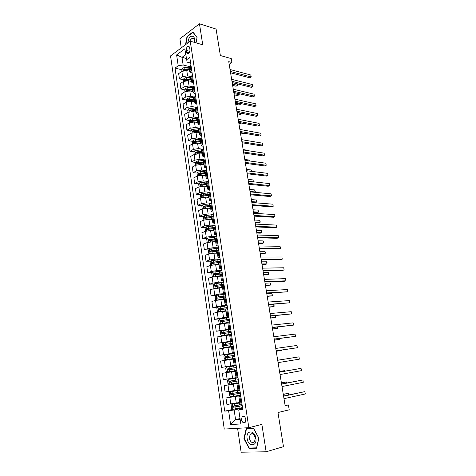 <?xml version="1.0" encoding="UTF-8"?>
<svg xmlns="http://www.w3.org/2000/svg" width="476" height="476" viewBox="0 0 476 476"><rect width="100%" height="100%" fill="white"/><g stroke="black" fill="none" stroke-linecap="round" stroke-linejoin="round"><path stroke-width="0.71" d="M245.842 419.386C245.015 416.524 243.771 415.649 242.117 416.756L241.487 419.689C242.308 422.551 243.557 423.426 245.223 422.313L245.842 419.386M237.595 428.317L241.13 452.2L266.138 451.778L283.476 446.678L277.966 412.525L289.224 409.83L288.414 404.921L285.07 405.213M170.545 55.912L224.25 429.06L248.835 427.686L190.239 41.174L170.545 55.912M190.239 41.174L202.734 44.786L199.468 23.8L179.91 38.794L181.261 47.898M199.468 23.8L216.092 29.06L220.364 55.531L231.276 58.602L231.919 62.511L228.748 61.63L285.142 405.683L288.414 404.921M186.271 50.391L186.538 52.181C186.782 53.419 187.348 53.919 188.222 53.693C189.466 52.967 190.037 51.634 189.936 49.688L189.662 47.886C189.418 46.666 188.865 46.166 188.002 46.38C186.747 47.106 186.17 48.439 186.271 50.391L189.847 51.372M185.694 54.627L182.005 57.322L183.135 64.986L178.208 65.801L175.025 68.092L224.726 411.157L234.436 409.027M178.208 65.801L176.62 54.924L184.831 48.832L187.116 62.136L190.632 63.052M242.683 408.717L239.011 409.533L238.744 409.949L242.814 409.598L189.793 57.459L186.473 59.845M238.744 409.949L240.832 423.932L230.622 424.574L228.617 410.824L224.726 411.157M266.138 451.778L261.871 424.408L248.835 427.686M229.188 64.319L231.919 62.511M186.265 58.453L182.005 57.322L176.62 54.924M240.826 396.389L238.875 396.526L240.779 396.062M238.916 383.692L236.983 383.9L238.887 383.501M237.018 371.101L235.102 371.375L237.006 371.042M235.495 365.193L234.21 365.395L235.495 365.193M234.24 352.639L232.347 353.013L234.257 352.781M232.377 340.286L230.509 340.727L232.419 340.56M230.533 328.029L228.682 328.535L230.592 328.434M228.7 315.874L226.868 316.439L228.783 316.403M226.885 303.807L225.065 304.432L226.987 304.462M225.083 291.83L223.28 292.52L225.202 292.609M223.292 279.947L221.507 280.697L223.428 280.852M221.518 268.155L219.745 268.964L221.673 269.178M219.757 256.457L218.002 257.32L219.924 257.593M218.008 244.843L216.271 245.765L218.198 246.098M216.271 233.317L214.551 234.299L216.479 234.686M214.551 221.881L212.843 222.917L214.771 223.363M212.837 210.529L211.148 211.618L213.081 212.117M211.142 199.26L209.464 200.402L211.398 200.961M209.458 188.074L207.798 189.269L209.732 189.882M207.786 176.971L206.138 178.226L208.077 178.887M206.126 165.951L204.496 167.255L206.429 167.974M204.484 155.015L202.859 156.366L204.799 157.134M202.847 144.157L201.241 145.561L203.181 146.376M201.223 133.381L199.634 134.833L201.574 135.702M199.611 122.677L198.034 124.176L199.98 125.099M198.01 112.056L196.451 113.603L198.391 114.573M196.427 101.513L194.874 103.102L196.82 104.119M194.851 91.041L193.31 92.683L195.255 93.742M193.286 80.646L191.763 82.33L193.702 83.443M191.727 70.323L190.221 72.054L192.161 73.209M240.029 418.571L235.572 419.618L240.136 419.296M189.412 66.581L183.135 64.986M190.12 71.4L186.776 70.567L181.862 71.382L178.661 73.637L179.428 78.873L183.26 79.772M190.977 76.654L187.562 75.833L182.635 76.642L179.428 78.873M191.632 81.491L188.288 80.706L183.349 81.521L180.136 83.722L180.904 88.994L184.742 89.851M192.596 86.811L189.073 86.007L184.129 86.822L180.904 88.994M193.161 91.66L189.805 90.916L184.855 91.731L181.618 93.879L182.391 99.192L186.247 99.996M194.267 97.039L190.596 96.253L185.64 97.068L182.391 99.192M194.696 101.894L191.334 101.198L186.366 102.013L183.111 104.113L183.891 109.462L187.788 110.224M196.005 107.35L192.137 106.57L187.157 107.392L183.891 109.462M196.237 112.205L192.875 111.551L187.889 112.372L184.611 114.418L185.396 119.803L189.341 120.517M197.808 117.739L193.684 116.965L188.686 117.786L185.396 119.803M197.796 122.588L194.428 121.981L189.424 122.802L186.128 124.789L186.913 130.216L190.9 130.888M199.694 128.205L195.237 127.431L190.221 128.252L186.913 130.216M199.367 133.048L195.993 132.483L190.965 133.304L187.651 135.244L188.448 140.706L192.477 141.33M201.64 138.748L196.808 137.975L191.774 138.796L188.448 140.706M200.943 143.579L197.564 143.062L192.524 143.883L189.186 145.769L189.989 151.273L194.071 151.844M203.674 155.444L202.83 149.797L203.633 149.357L198.391 148.589L193.339 149.416L189.989 151.273M202.532 154.188L199.152 153.718L194.089 154.539L190.733 156.366L191.536 161.911L195.672 162.435M205.227 159.978L199.98 159.287L194.91 160.114L191.536 161.911M204.139 164.869L200.747 164.446L195.672 165.279L192.286 167.046L193.101 172.627L197.29 173.097M206.84 170.676L201.586 170.057L196.493 170.89L193.101 172.627M205.751 175.632L202.359 175.257L197.26 176.09L193.857 177.798L194.678 183.421L198.92 183.837M208.464 181.451L203.198 180.91L198.093 181.743L194.678 183.421M207.375 186.473L203.978 186.146L198.861 186.979L195.44 188.633L196.261 194.297L200.569 194.654M210.095 192.304L204.829 191.84L199.7 192.673L196.261 194.297M209.012 197.391L205.614 197.118L200.473 197.951L197.028 199.545L197.861 205.245L202.229 205.549M211.743 203.24L206.465 202.853L201.318 203.686L197.861 205.245M210.666 208.393L207.256 208.167L202.104 209.006L198.629 210.535L199.468 216.282L203.906 216.52M213.403 214.254L208.119 213.944L202.949 214.783L199.468 216.282M212.326 219.472L208.91 219.299L203.74 220.138L200.247 221.602L201.092 227.391L205.596 227.57M215.069 225.344L209.779 225.118L204.597 225.957L201.092 227.391M213.998 230.634L210.582 230.515L205.388 231.354L201.872 232.758L202.722 238.589L207.304 238.696M216.753 236.518L211.457 236.376L206.251 237.215L202.722 238.589M215.688 241.879L212.266 241.808L207.048 242.653L203.514 243.992L204.371 249.87L209.029 249.906M218.448 247.776L213.141 247.716L207.923 248.561L204.371 249.87M217.383 253.202L213.956 253.19L208.726 254.035L205.162 255.315L206.025 261.229L210.773 261.193M220.156 259.117L214.843 259.146L209.601 259.985L206.025 261.229M219.097 264.614L215.664 264.656L210.41 265.501L206.828 266.715L207.697 272.677L212.528 272.564M221.875 270.546L216.556 270.654L211.296 271.498L207.697 272.677M220.816 276.116L212.112 277.056L208.5 278.204L209.38 284.214L214.307 284.017M223.613 282.06L218.282 282.256L212.998 283.101L209.38 284.214M222.554 287.7L213.825 288.7L210.19 289.777L211.07 295.828L216.104 295.554M225.356 293.656L220.025 293.942L211.07 295.828M224.303 299.368L215.551 300.433L211.891 301.439L212.778 307.538L217.925 307.169M227.117 305.342L221.774 305.717L212.778 307.538M226.07 311.131L217.288 312.25L213.605 313.19L214.503 319.337L220.09 318.837M228.891 317.117L223.541 317.581L214.503 319.337M227.843 322.978L215.33 325.031L216.235 331.219L223.708 330.433M230.676 328.975L216.235 331.219M229.634 334.92L217.074 336.954L217.984 343.196L231.157 341.584M232.472 340.929L217.984 343.196M231.443 346.95L218.823 348.979L219.739 355.263L234.329 353.228M234.287 352.978L219.739 355.263M233.258 359.071L220.59 361.088L221.518 367.424L236.12 365.134L221.518 367.424M237 370.971L222.375 373.297L236.983 370.875M236.048 377.676L223.303 379.681L222.375 373.297M238.845 383.251L224.166 385.596L238.797 382.912M237.905 390.04L225.106 392.028L224.166 385.596M240.707 395.621L225.975 397.99L236.81 395.812M239.773 402.5L226.921 404.475L225.975 397.99M242.587 408.087L234.138 409.955L235.572 419.618L230.622 424.574M190.924 64.986L189.424 66.741L190.221 72.054M175.025 68.092L181.79 69.764M215.848 238.898L216.877 238.922M212.701 227.843L214.093 227.897M209.993 216.848L211.963 216.955M207.459 205.906L210.321 206.108M205.055 195.029L208.708 195.333M202.764 184.218L206.334 184.563M200.563 173.466L203.823 173.835M198.468 162.786L201.431 163.167M196.564 152.195L199.135 152.558M194.851 141.699L196.927 142.021M193.208 131.275L194.791 131.543M191.608 120.934L192.72 121.136M190.037 110.664L190.751 110.801M188.496 100.466L188.895 100.549M192.477 75.267L190.959 76.981L191.763 82.33M194.035 85.626L192.5 87.292L193.31 92.683M195.606 96.057L194.059 97.675L194.874 103.102M197.183 106.564L195.63 108.135L196.451 113.603M198.778 117.144L197.207 118.673L198.034 124.176M200.384 127.806L198.801 129.282L199.634 134.833M202.002 138.546L200.402 139.974L201.241 145.561M202.83 149.797L202.02 150.737L202.859 156.366M205.269 160.257L203.645 161.584L204.496 167.255M206.923 171.235L205.281 172.508L206.138 178.226M208.589 182.29L206.935 183.516L207.798 189.269M210.267 193.435L208.595 194.607L209.464 200.402M211.957 204.656L210.273 205.775L211.148 211.618M213.659 215.967L211.957 217.032L212.843 222.917M215.372 227.361L213.659 228.367L214.551 234.299M217.104 238.839L215.372 239.791L216.271 245.765M218.847 250.406L217.098 251.304L218.002 257.32M220.602 262.062L218.835 262.901L219.745 268.964M222.369 273.807L220.59 274.587L221.507 280.697M224.148 285.642L222.357 286.362L223.28 292.52M225.945 297.565L224.136 298.226L225.065 304.432M227.754 309.584L225.927 310.185L226.868 316.439M229.581 321.699L227.736 322.234L228.682 328.535M231.419 333.902L229.557 334.372L230.509 340.727M232.544 341.393L223.244 342.821L222.143 344.029L222.572 346.921L223.958 347.641L233.27 346.201L231.39 346.611L232.347 353.013M235.138 358.601L233.24 358.946L234.21 365.395M238 377.635L236.078 377.879L235.102 371.375M239.904 390.284L237.964 390.457L236.983 383.9M228.617 410.824L234.138 409.955M241.826 403.029L239.868 403.136L238.875 396.526M196.064 42.858L197.088 37.354L192.911 31.987L187.014 36.479L185.503 44.72M256.6 448.202L258.879 438.098L253.565 428.358L246.134 428.763L243.938 438.682L249.085 448.374L256.6 448.202M187.395 36.593L187.014 36.479M250.418 447.999L249.085 448.374M244.319 438.58L243.938 438.682M230.574 72.798L249.733 77.796L251.138 76.928L230.36 71.471M250.81 75.024L251.138 76.928L250.81 75.024L230.039 69.514M251.393 76.82L249.733 77.796M189.353 71.21L190.085 71.168M182.01 71.281L181.767 69.633L182.707 68.086L184.682 67.479L189.484 67.152M189.71 68.675L183.415 69.347L183.468 70.341L189.859 69.639M232.645 85.424L236.054 86.251L237.393 85.424L237.125 83.806M183.415 69.347L189.793 69.204M232.449 84.21L237.667 85.299L236.054 86.251M237.209 83.83L237.667 85.299M232.181 82.586L251.358 87.328L252.768 86.483L231.967 81.301M252.441 84.567L252.768 86.483L252.441 84.567L231.645 79.325M253.024 86.352L251.358 87.328M233.793 92.439L252.994 96.925L254.41 96.098L233.591 91.196M254.083 94.171L254.41 96.098L254.083 94.171L233.264 89.208M235.424 102.358L254.636 106.588L256.064 105.779L235.221 101.156M255.737 103.839L256.064 105.779L255.737 103.839L234.894 99.157M190.816 81.301L191.596 81.253M183.504 81.42L183.248 79.688L184.194 78.147L186.175 77.552L190.989 77.213M191.221 78.742L184.902 79.432L184.968 80.426L191.37 79.718M234.186 94.819L237.595 95.605L238.946 94.795L238.744 93.594M184.902 79.432L191.298 79.26M233.99 93.641L239.22 94.653L237.595 95.605M238.976 93.647L239.22 94.653M192.286 91.463L193.119 91.41M185.003 91.636L184.736 89.815L185.688 88.286L187.681 87.697L192.512 87.34M192.744 88.887L186.402 89.583L186.479 90.583L192.887 89.863M235.733 104.274L239.148 105.017L240.505 104.22L240.38 103.447M186.402 89.583L192.816 89.381M235.549 103.137L240.505 104.22L240.689 103.518M193.762 101.703L194.654 101.638M186.521 101.918L186.241 100.014L187.193 98.496L189.198 97.913L194.053 97.538M194.273 99.097L187.913 99.811L188.002 100.811L194.422 100.079M237.298 113.788L240.713 114.49L242.022 113.371M187.913 99.811L194.345 99.579M237.113 112.693L242.076 113.716L242.332 113.431M237.06 112.348L256.296 116.317L257.73 115.525L236.87 111.188M257.397 113.568L257.73 115.525L257.397 113.568L236.536 109.177M195.243 112.009L196.201 111.943M188.044 112.276L187.746 110.283L188.71 108.778L195.666 107.808M195.815 109.379L189.436 110.105L189.537 111.116L195.963 110.372M238.869 123.373L242.284 124.022L243.545 123.332M189.436 110.105L195.886 109.843M194.589 42.429C195.963 36.67 191.31 33.76 188.841 38.734L187.717 43.066M194.357 42.364C194.654 39.478 193.928 38.104 192.173 38.247L190.394 39.954L189.811 41.495M185.848 44.458L187.276 36.682L192.988 32.338L197.034 37.539L196.047 42.852M247.133 438.521C248.163 447.006 257.349 446.803 255.85 438.188C254.708 429.584 245.622 430.09 247.133 438.521M249.329 438.247C250.477 442.204 252.203 443.424 254.505 441.901L255.297 438.015C254.136 434.07 252.423 432.851 250.15 434.35L249.329 438.247M253.637 428.632L258.783 438.069L256.576 447.851L249.299 448.023L244.307 438.634L246.431 429.025L253.702 428.614M247.835 428.668L246.431 429.025M238.708 122.403L257.962 126.104L259.408 125.337L238.524 121.285M259.069 123.367L259.408 125.337L259.069 123.367L238.19 119.262M240.368 132.53L259.64 135.963L261.092 135.214L240.19 131.453M260.759 133.232L261.092 135.214L260.759 133.232L239.856 129.418M242.04 142.723L261.33 145.882L262.794 145.156L241.867 141.699M262.454 143.163L262.794 145.156L262.454 143.163L241.534 139.641M243.724 152.992L263.032 155.878L264.501 155.164L243.563 152.011M264.162 153.159L264.501 155.164L264.162 153.159L243.224 149.94M245.414 163.333L264.745 165.934L266.227 165.243L245.265 162.393M265.882 163.226L266.227 165.243L265.882 163.226L244.92 160.311M196.725 122.397L197.754 122.314M189.579 122.713L189.269 120.624L190.239 119.131L197.367 118.149M197.367 119.738L190.965 120.476L191.078 121.487L197.516 120.731M240.445 133.012L243.873 133.619L244.527 133.268M190.965 120.476L197.433 120.184M198.218 132.852L199.325 132.762M191.126 133.22L190.805 131.037L191.774 129.555L199.182 128.556M198.932 130.168L192.512 130.918L192.637 131.935L199.081 131.174M192.512 130.918L198.998 130.597M199.712 143.389L200.902 143.288M192.679 143.8L192.346 141.527L193.327 140.057L201.122 139.04M200.509 140.67L194.065 141.437L194.202 142.455L200.658 141.681M194.065 141.437L200.569 141.08M248.204 150.708L248.145 150.356L243.165 149.589M248.145 150.356L248.329 150.725M201.205 154.004L202.49 153.885M194.25 154.462L193.905 152.094L194.886 150.636L203.187 149.601M202.098 151.249L195.63 152.034L195.779 153.058L202.246 152.272M196.356 153.135L196.636 152.177L202.151 151.648M249.906 161.007L249.763 160.15L244.783 159.448M249.763 160.15L250.215 161.049M202.699 164.69L204.091 164.565M195.832 165.196L195.469 162.732L196.457 161.287L205.269 160.245M203.692 161.905L197.195 162.709L197.356 163.732L203.847 162.935M197.808 163.601L198.2 162.834L203.752 162.286M251.625 171.372L251.399 170.009L246.407 169.379M251.399 170.009L251.935 171.414M247.121 173.74L266.471 176.06L267.958 175.394L246.979 172.853M267.613 173.359L267.958 175.394L267.613 173.359L246.633 170.753M204.198 175.46L205.703 175.317M197.421 176.013L197.046 173.454L198.04 172.02L206.881 170.955M205.305 172.639L198.772 173.46L198.944 174.49L205.459 173.675M199.402 174.359L199.777 173.573L205.358 172.996M253.351 181.82L253.042 179.934L248.05 179.381M253.042 179.934L253.452 181.826M248.841 184.23L268.202 186.259L269.702 185.61L248.704 183.385M269.351 183.563L269.702 185.61L269.351 183.563L248.359 181.273M205.686 186.312L207.328 186.146M199.105 186.872L198.635 184.248L199.634 182.826L208.506 181.743M206.929 183.45L200.36 184.289L200.545 185.325L207.078 184.498M201.009 185.194L201.407 184.379L206.977 183.79M250.031 191.465L255.029 191.935L254.696 189.93L249.698 189.442M254.279 192.256L255.279 191.59L254.696 189.93M250.572 194.785L269.951 196.523L271.463 195.898L250.441 193.994M271.106 193.833L271.463 195.898L271.106 193.833L250.096 191.864M207.173 197.242L208.964 197.058M200.836 197.802L200.235 195.118L201.241 193.714L210.142 192.607M208.684 194.333L201.961 195.202L202.157 196.237L208.714 195.392M251.81 202.336L255.255 202.603L256.695 202.008L256.362 199.991L251.358 199.575M202.627 196.106L203.02 195.267L208.607 194.66M251.691 201.61L256.695 202.008L256.945 201.645L256.362 199.991M252.316 205.418L271.713 206.858L273.23 206.257L252.197 204.674M272.873 204.18L273.23 206.257L272.873 204.18L251.84 202.532M210.327 208.369L210.654 208.339M208.643 208.256L210.612 208.048M202.58 208.815L202.235 208.714L201.842 206.072L202.859 204.68L211.79 203.549M210.642 205.275L203.567 206.191L203.782 207.227L210.362 206.37M253.476 212.504L256.927 212.724L258.373 212.147L258.04 210.118L253.03 209.779M204.263 207.102L204.567 206.257L210.303 205.608M253.369 211.826L258.373 212.147L258.623 211.76L258.04 210.118M254.071 216.128L273.486 217.264L275.009 216.687L253.958 215.432M274.652 214.593L275.009 216.687L274.652 214.593L253.601 213.278M211.766 219.442L212.314 219.394M210.1 219.359L212.272 219.115M204.341 219.918L203.859 219.769L203.466 217.11L204.49 215.729L213.45 214.575M212.897 216.288L205.192 217.264L205.418 218.3L212.016 217.425M255.154 222.744L258.611 222.911L260.069 222.357L259.729 220.311L254.714 220.049M205.912 218.175L206.281 217.288L212.248 216.616M255.053 222.108L260.069 222.357L260.176 221.132L259.729 220.311M255.838 226.915L275.271 227.748L276.806 227.189L255.731 226.267M276.449 225.083L276.806 227.189L276.449 225.083L255.38 224.095M213.2 230.604L213.98 230.521M211.534 230.545L213.944 230.265M206.114 231.104L205.495 230.902L205.102 228.224L206.132 226.856L215.122 225.678M215.336 227.373L206.828 228.415L207.066 229.456L213.688 228.569M256.844 233.05L260.301 233.169L261.77 232.639L261.425 230.574L256.409 230.39M207.572 229.331L207.929 228.42L214.545 227.689M256.748 232.466L261.77 232.639L261.871 231.384L261.425 230.574M257.623 237.78L277.068 238.297L278.615 237.768L257.522 237.185M278.252 235.644L278.615 237.768L278.252 235.644L257.165 234.995M259.414 248.722L278.876 248.924L280.429 248.412L259.325 248.174M280.066 246.276L280.429 248.412L280.066 246.276L258.962 245.973M261.223 259.741L280.697 259.628L282.262 259.14L261.14 259.247M281.899 256.986L282.262 259.14L281.899 256.986L260.777 257.028M263.038 270.838L282.536 270.404L284.107 269.94L262.966 270.398M283.738 267.774L284.107 269.94L283.738 267.774L262.603 268.161M264.87 282.018L284.38 281.251L285.969 280.816L264.811 281.631M285.594 278.633L285.969 280.816L285.594 278.633L264.442 279.382M266.721 293.281L287.837 291.77L266.667 292.948M287.462 289.575L287.837 291.77L287.462 289.575L266.292 290.681M268.577 304.622L289.723 302.801L268.535 304.348M289.343 300.588L289.723 302.801L289.343 300.588L268.161 302.064M270.451 316.052L291.621 313.91L270.416 315.832M291.241 311.685L291.621 313.91L291.241 311.685L270.041 313.529M272.337 327.565L293.531 325.102L272.314 327.405M293.151 322.859L293.531 325.102L293.151 322.859L271.933 325.084M274.241 339.162L295.459 336.371L274.224 339.055M295.072 334.11L295.459 336.371L295.072 334.11L273.837 336.722M276.157 350.842L297.399 347.724L276.145 350.8M297.006 345.445L297.399 347.724L297.006 345.445L275.759 348.444M299.35 359.16L298.958 356.863L277.698 360.255L298.958 356.863L299.35 359.16L278.085 362.629M279.65 372.155L300.921 368.365L301.314 370.679L280.043 374.547M279.638 372.095L300.921 368.365L301.332 368.989L301.314 370.679M281.613 384.15L302.903 379.949L303.301 382.276L282.012 386.554M281.596 384.019L302.903 379.949L303.301 382.276M283.595 396.228L304.896 391.617L305.295 393.961L283.993 398.656M283.565 396.038L304.896 391.617L305.295 393.961M214.605 241.856L215.664 241.737M212.939 241.826L215.628 241.505M207.899 242.379L207.149 242.117L206.751 239.416L207.786 238.065L216.806 236.864M258.545 243.432L262.008 243.498L263.484 242.986L263.139 240.91L258.117 240.796M217.062 238.571L208.476 239.648L208.726 240.695L214.789 239.856L215.045 241.57M209.25 240.57L209.589 239.636L217.074 238.851M258.456 242.891L263.484 242.986L263.579 241.707L263.139 240.91M215.961 253.196L217.359 253.036M214.289 253.19L217.324 252.821M209.702 253.744L208.809 253.416L208.411 250.697L209.452 249.364L218.502 248.133M218.764 249.858L210.136 250.965L210.398 252.018L217.24 251.078M260.259 253.881L263.722 253.892L265.203 253.405L264.858 251.316L259.837 251.28M210.933 251.893L211.261 250.935L218.799 250.108M260.182 253.387L265.203 253.405L265.305 252.096L264.858 251.316M217.252 264.638L219.067 264.418M215.574 264.662L219.037 264.222M211.511 265.197L210.487 264.799L210.083 262.062L211.136 260.741L220.209 259.491M220.471 261.223L211.808 262.371L212.088 263.424L219.609 262.395M261.984 264.406L265.453 264.358L266.941 263.894L266.596 261.794L261.562 261.836M212.641 263.299L212.945 262.312L220.507 261.449M261.913 263.96L266.941 263.894L267.036 262.556L266.596 261.794M218.442 276.181L220.787 275.884M216.497 276.264L220.757 275.711M213.331 276.74L212.171 276.27L211.766 273.51L212.826 272.201L221.935 270.927M222.197 272.677L213.498 273.855L213.784 274.914L222.363 273.777M263.722 274.997L268.69 274.462L268.339 272.343L263.305 272.468M214.355 274.789L214.64 273.777L222.227 272.879M263.656 274.604L268.69 274.462L268.922 273.938L268.339 272.343M215.658 288.277L222.494 287.284M219.484 287.837L222.518 287.433M215.164 288.373L213.873 287.825L213.462 285.041L214.527 283.75L223.672 282.452M223.934 284.214L215.194 285.427L215.491 286.493L224.101 285.32M265.471 285.665L270.451 285.094L270.1 282.964L265.061 283.172M216.092 286.368L216.354 285.332L223.964 284.392M265.412 285.32L270.451 285.094L270.541 283.696L270.1 282.964M225.416 294.061L216.247 295.388L215.176 296.661L215.586 299.464L216.937 300.064L224.244 298.946M216.937 300.064L217.306 300.041M220.073 299.648L224.261 299.071M225.684 295.834L216.907 297.089L217.217 298.154L225.856 296.953M267.232 296.411L272.224 295.804L271.873 293.656L266.828 293.948M217.841 298.03L218.079 296.97L225.707 295.989M267.185 296.114L272.224 295.804L272.45 295.233L271.873 293.656M227.177 305.759L217.972 307.109L216.895 308.371L217.312 311.191L218.668 311.828L226.005 310.691M218.668 311.828L226.023 310.798M227.451 307.544L218.633 308.841L218.954 309.906L227.617 308.674M269.005 307.228L274.009 306.592L273.652 304.426L268.607 304.801M219.609 309.781L219.811 308.698L227.469 307.675M268.964 306.978L274.009 306.592L274.23 305.991L273.652 304.426M228.956 317.546L219.716 318.926L218.633 320.169L219.049 323.014L220.418 323.674L227.778 322.532M220.418 323.674L227.79 322.615M229.224 319.348L220.37 320.681L220.703 321.746L229.396 320.485M270.79 318.123L275.812 317.45L275.503 315.594M221.394 321.621L221.56 320.515L229.242 319.45M270.761 317.92L275.812 317.45L275.646 315.582M230.741 329.422L221.477 330.826L220.382 332.052L220.804 334.92L222.179 335.61L229.569 334.461M222.179 335.61L229.575 334.521M231.015 331.237L222.119 332.605L222.465 333.682L231.187 332.385M272.587 329.089L277.621 328.386L277.395 327.012M223.196 333.551L223.327 332.421L231.027 331.314M272.564 328.946L277.621 328.386L277.71 326.982M223.958 347.641L232.443 346.361M232.818 343.22L223.887 344.63L224.244 345.707L232.996 344.374M274.402 340.138L279.442 339.394L279.299 338.519M225.029 345.57L225.1 344.416L232.829 343.267M274.384 340.042L279.442 339.394L279.614 338.478M225.743 359.767L235.09 358.297L225.743 359.767L224.351 359.011L223.922 356.096L224.999 354.935L225.707 359.743M224.999 354.935L234.359 353.448M226.903 357.678L226.891 356.506L234.638 355.316L227.522 356.387L225.666 356.738L226.029 357.821L234.811 356.453M276.223 351.264L281.28 350.485L281.215 350.11M276.217 351.223L281.28 350.485L281.399 350.086M236.191 365.598L226.826 367.085L225.707 368.257L226.142 371.191L227.546 371.982L236.923 370.489M234.132 369.031L228.867 369.864L228.432 368.787L227.457 368.942L227.837 370.03L234.132 369.031L234.412 370.893M281.179 359.66L277.692 360.219L281.179 359.66M236.471 367.454L227.457 368.942M238.03 377.819L228.635 379.354L227.51 380.514L227.95 383.472L229.361 384.293L238.773 382.769M228.635 379.354L238.036 377.843M238.315 379.717L229.265 381.246L229.652 382.335L238.494 380.895M238.488 380.865L230.687 382.151L230.241 381.068L229.265 381.246M284.707 371.191L284.618 370.643L279.537 371.488M284.969 371.143L284.618 370.643L279.549 371.542M237.994 390.469L230.461 391.724L229.331 392.867L229.771 395.842L231.193 396.698L240.636 395.151M230.461 391.724L238.345 390.457M240.178 392.069L231.086 393.64L231.485 394.735L240.356 393.259M240.344 393.2L232.52 394.527L232.062 393.45L231.086 393.64M286.665 383.025L286.493 381.954L281.399 382.835M286.98 382.96L286.493 381.954L281.417 382.948M239.833 402.904L232.3 404.189L231.163 405.314L231.604 408.313L233.038 409.199L242.516 407.623M232.3 404.189L239.845 402.976M242.052 404.523L232.925 406.129L233.329 407.23L242.23 405.719M242.219 405.629L234.37 407.004L233.704 406.373M288.64 394.943L288.379 393.349L283.274 394.265M288.938 394.878L288.379 393.349L283.303 394.431M187.562 75.833L186.776 70.567M189.073 86.007L188.288 80.706M190.596 96.253L189.805 90.916M192.137 106.57L191.334 101.198M193.684 116.965L192.875 111.551M195.237 127.431L194.428 121.981M196.808 137.975L195.993 132.483M198.391 148.589L197.564 143.062M199.98 159.287L199.152 153.718M201.586 170.057L200.747 164.446M203.198 180.91L202.359 175.257M204.829 191.84L203.978 186.146M206.465 202.853L205.614 197.118M208.119 213.944L207.256 208.167M209.779 225.118L208.91 219.299M211.457 236.376L210.582 230.515M213.141 247.716L212.266 241.808M214.843 259.146L213.956 253.19M216.556 270.654L215.664 264.656M218.282 282.256L217.383 276.211M220.025 293.942L219.115 287.855M221.774 305.717L220.864 299.582M223.541 317.581L222.619 311.399M225.321 329.535L224.392 323.305M227.111 341.584L226.177 335.306M228.92 353.722L227.98 347.397M230.741 365.955L229.795 359.582M232.58 378.289L231.622 371.863M234.424 390.713L233.46 384.239M236.292 403.231L235.317 396.71M182.635 76.642L181.862 71.382M190.965 70.853L190.162 65.521M192.512 81.164L191.709 75.797M184.129 86.822L183.349 81.521M194.077 91.547L193.262 86.138M185.64 97.068L184.855 91.731M195.648 102.007L194.827 96.557M187.157 107.392L186.366 102.013M197.231 112.538L196.404 107.052M188.686 117.786L187.889 112.372M198.825 123.147L197.992 117.62M190.221 128.252L189.424 122.802M200.432 133.833L199.593 128.27M191.774 138.796L190.965 133.304M202.05 144.597L201.205 138.992M193.339 149.416L192.524 143.883M194.91 160.114L194.089 154.539M205.317 166.368L204.466 160.68M196.493 170.89L195.672 165.279M206.971 177.375L206.114 171.64M198.093 181.743L197.26 176.09M208.637 188.46L207.768 182.683M199.7 192.673L198.861 186.979M210.315 199.628L209.44 193.815M201.318 203.686L200.473 197.951M212.01 210.886L211.13 205.025M202.949 214.783L202.104 209.006M213.712 222.221L212.826 216.318M204.597 225.957L203.74 220.138M215.432 233.645L214.533 227.695M206.251 237.215L205.388 231.354M217.157 245.158L216.259 239.16M207.923 248.561L207.048 242.653M218.9 256.754L217.996 250.709M209.601 259.985L208.726 254.035M220.656 268.44L219.745 262.353M211.296 271.498L210.41 265.501M222.429 280.215L221.507 274.081M212.998 283.101L212.112 277.056M224.208 292.08L223.28 285.897M214.718 294.787L213.825 288.7M226.005 304.039L225.071 297.809M216.449 306.568L215.551 300.433M227.82 316.088L226.874 309.811M218.198 318.432L217.288 312.25M229.64 328.232L228.694 321.901M219.954 330.392L219.037 324.162M231.485 340.471L230.527 334.092M221.727 342.44L220.804 336.163M233.335 352.805L232.371 346.379M223.512 354.578L222.584 348.253M235.203 365.235L234.228 358.755M225.315 366.817L224.375 360.445M237.084 377.765L236.108 371.238M227.129 379.146L226.183 372.726M238.982 390.391L237.994 383.811M228.956 391.575L228.004 385.102M240.898 403.118L239.898 396.49M230.8 404.1L229.837 397.573M189.174 52.901L186.538 52.181M182.683 68.122L183.076 70.793M189.299 69.669L189.531 71.198M188.93 67.181L189.156 68.705M185.051 69.966L185.122 70.424M184.682 67.479L184.908 69.002M184.17 78.189L184.575 80.944M190.811 79.748L191.043 81.283M190.436 77.243L190.668 78.778M186.55 80.057L186.622 80.575M186.175 77.552L186.402 79.087M185.664 88.322L186.08 91.166M192.328 89.893L192.56 91.446M191.953 87.37L192.185 88.917M188.056 90.22L188.139 90.797M187.681 87.697L187.913 89.244M187.169 98.532L187.603 101.459M193.863 100.115L194.095 101.674M193.482 97.574L193.714 99.133M189.573 100.454L189.668 101.091M189.198 97.913L189.424 99.472M188.686 108.814L189.133 111.824M195.404 110.408L195.636 111.979M195.017 107.85L195.255 109.415M191.102 110.765L191.203 111.461M190.721 108.201L190.953 109.772M190.216 119.167L190.674 122.267M196.957 120.773L197.189 122.356M196.57 118.197L196.808 119.773M192.637 121.142L192.75 121.904M192.256 118.56L192.494 120.142M191.751 129.591L192.221 132.786M198.516 131.215L198.754 132.804M198.129 128.615L198.367 130.21M194.19 131.596L194.309 132.417M193.803 128.996L194.041 130.591M193.304 140.093L193.786 143.377M200.093 141.729L200.331 143.33M199.7 139.111L199.944 140.718M195.749 142.128L195.88 143.014M195.362 139.51L195.6 141.11M194.862 150.672L195.362 154.045M201.681 152.32L201.919 153.932M201.283 149.684L201.526 151.297M197.326 152.731L197.463 153.683M196.933 150.095L197.171 151.707M196.636 152.177L195.63 152.034M196.433 161.328L196.945 164.797M203.276 162.982L203.52 164.613M202.877 160.329L203.121 161.953M198.909 163.411L199.057 164.428M198.516 160.757L198.754 162.381M198.218 162.834L197.207 162.703M198.016 172.056L198.546 175.62M204.882 173.728L205.132 175.364M204.484 171.057L204.728 172.693M200.503 174.168L200.664 175.257M200.104 171.497L200.348 173.133M199.807 173.567L198.795 173.454M199.611 182.861L200.152 186.527M206.507 184.545L206.751 186.199M206.102 181.856L206.352 183.504M202.11 185.009L202.282 186.158M201.711 182.314L201.955 183.962M201.407 184.379L200.396 184.277M201.217 193.75L201.77 197.51M208.137 195.446L208.387 197.112M207.732 192.738L207.982 194.398M203.728 195.922L203.906 197.141M203.323 193.208L203.573 194.868M203.02 195.267L202.002 195.184M202.835 204.716L203.407 208.571M209.785 206.429L210.035 208.101M209.375 203.698L209.624 205.37M205.358 206.917L205.549 208.208M204.954 204.186L205.198 205.858M204.644 206.239L203.627 206.167M204.466 215.765L205.049 219.722M211.439 217.49L211.689 219.174M211.029 214.735L211.279 216.425M207 217.996L207.203 219.359M206.59 215.241L206.84 216.925M206.281 217.288L205.263 217.234M206.108 226.891L206.709 230.949M213.105 228.629L213.361 230.33M212.695 225.862L212.945 227.558M208.655 229.152L208.869 230.586M208.244 226.38L208.494 228.075M207.929 228.42L206.911 228.385M207.762 238.101L208.375 242.266M214.373 237.066L214.628 238.773M210.321 240.392L210.547 241.903M209.904 237.595L210.16 239.309M209.589 239.636L208.565 239.612M209.428 249.394L210.059 253.66M216.485 251.161L216.741 252.887M216.062 248.347L216.318 250.073M211.999 251.715L212.236 253.297M211.582 248.9L211.838 250.626M211.261 250.935L210.237 250.923M211.106 260.771L211.755 265.144M218.186 262.556L218.448 264.293M217.764 259.723L218.026 261.455M213.694 263.127L213.938 264.781M213.272 260.289L213.528 262.026M212.945 262.312L211.921 262.324M212.796 272.236L213.456 276.717M219.906 274.033L220.168 275.782M219.478 271.177L219.739 272.926M215.396 274.622L215.652 276.354M214.974 271.76L215.229 273.516M214.64 273.777L213.617 273.807M214.503 283.785L215.176 288.373M221.637 285.594L221.905 287.361M221.209 282.72L221.471 284.481M217.115 286.201L217.377 287.968M216.687 283.321L216.949 285.088M216.354 285.332L215.33 285.374M216.217 295.417L216.901 300.053M223.381 297.244L223.649 299.023M222.946 294.346L223.214 296.12M218.841 297.869L219.109 299.648M218.413 294.965L218.674 296.744M218.079 296.97L217.05 297.03M217.948 307.145L218.639 311.81M225.142 308.983L225.41 310.774M224.702 306.062L224.97 307.853M220.584 309.626L220.852 311.417M220.15 306.699L220.418 308.496M219.811 308.698L218.787 308.775M219.692 318.956L220.382 323.656M226.915 320.812L227.183 322.615M226.475 317.867L226.743 319.67M222.34 321.473L222.613 323.281M221.905 318.527L222.173 320.33M221.56 320.515L220.531 320.61M221.447 330.856L222.143 335.592M228.7 332.724L228.968 334.545M228.254 329.761L228.528 331.582M224.113 333.408L224.38 335.229M223.672 330.439L223.94 332.26M223.327 332.421L222.292 332.534M223.214 342.851L223.922 347.623M230.497 344.737L230.771 346.57M230.051 341.75L230.325 343.577M225.898 345.433L226.165 347.272M225.451 342.44L225.725 344.273M225.1 344.416L224.071 344.547M232.306 356.833L232.585 358.684M231.86 353.829L232.133 355.673M227.695 357.553L227.968 359.404M227.242 354.537L227.522 356.387M226.891 356.506L225.856 356.655M226.796 367.115L227.51 371.958M233.68 365.996L233.96 367.853M229.503 369.769L229.777 371.631M229.051 366.728L229.331 368.591M228.867 369.864L227.837 370.03M228.605 379.384L229.325 384.269M235.977 381.318L236.257 383.192M235.519 378.259L235.798 380.134M231.33 382.073L231.604 383.953M230.872 379.015L231.152 380.889M230.687 382.151L229.652 382.335M230.432 391.754L231.157 396.675M237.827 393.7L238.113 395.592M237.369 390.623L237.649 392.51M233.169 394.479L233.448 396.371M232.71 391.391L232.99 393.283M232.52 394.527L231.485 394.735M232.27 404.213L233.002 409.182M239.696 406.183L239.981 408.087M239.232 403.077L239.517 404.981M235.019 406.98L235.305 408.89M234.561 403.868L234.841 405.772M234.37 407.004L233.329 407.23M243.908 416.339L242.117 416.756M189.186 46.713L188.002 46.38M193.738 38.705L192.173 38.247M252.476 433.737L250.15 434.35M198.2 162.834L197.195 162.709M199.777 173.573L198.772 173.46M201.36 184.39L200.36 184.289M202.954 195.285L201.961 195.202M204.567 206.257L203.567 206.191M206.185 217.312L205.192 217.264M207.822 228.45L206.828 228.415M209.464 239.672L208.476 239.648M211.124 250.971L210.136 250.965M212.796 262.359L211.808 262.371M214.48 273.831L213.498 273.855M216.175 285.392L215.194 285.427M217.889 297.036L216.907 297.089M219.609 308.769L218.633 308.841M221.346 320.592L220.37 320.681M223.101 332.504L222.119 332.605M224.862 344.505L223.887 344.63M226.641 356.601L225.666 356.738M233.847 405.933L232.925 406.129"/></g></svg>
